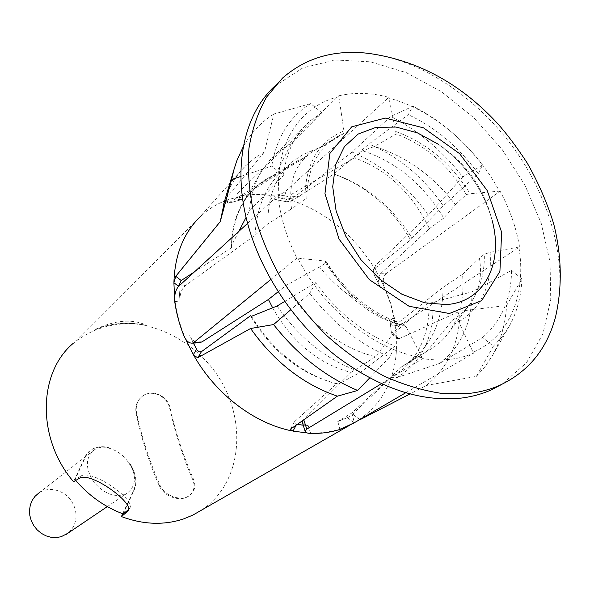 <?xml version="1.0" encoding="UTF-8"?>
<svg xmlns="http://www.w3.org/2000/svg" width="590" height="590" viewBox="0 0 590 590"><rect width="100%" height="100%" fill="white"/><g stroke="black" fill="none" stroke-linecap="round" stroke-linejoin="round"><path stroke-width="0.44" stroke-dasharray="2.95 2.21" d="M272.786 198.904L286.165 201.714L272.786 198.904C278.436 199.354 283.104 198.727 286.799 197.023L354.546 157.877L362.629 150.782L374.458 146.431C406.458 156.564 433.421 175.982 455.362 204.686L443.754 218.071C423.303 184.287 396.266 161.859 362.629 150.782M379.768 286.275L373.595 273.812L379.768 286.275C377.939 280.7 378.161 276.533 380.432 273.76L429.395 228.662C412.174 193.21 387.224 169.61 354.546 157.877M286.165 201.714L291.165 201.315L333.8 174.109C365.94 185.503 391.539 207.444 410.603 239.924L373.647 269.394L373.256 269.881L373.595 273.812M443.754 218.071L429.395 228.662M455.362 204.686L466.299 194.575C448.422 165.023 425.051 144.823 396.178 133.974L374.458 146.431M271.562 198.778L270.345 195.083C276.223 195.644 281.128 194.538 285.051 191.765L388.854 97.328C371.213 92.667 354.502 92.165 338.719 95.809L343.926 130.943L344.007 133.377L340.932 134.727C318.755 145.944 307.405 166.992 306.866 197.864L291.519 208.926C287.809 179.235 296.947 158.917 318.925 147.972L323.217 146.173L344.007 133.377M396.178 133.974L388.854 97.328M230.13 202.746L242.593 199.376L229.444 202.975L230.13 202.746L226.759 200.047L241.723 195.991C251.016 194.383 260.596 194.198 270.463 195.445L286.924 198.793L285.287 201.522M291.165 201.315L293.082 198.093L286.924 198.793M466.299 194.575L470.112 193.741L499.391 191.167C475.459 146.357 432.485 109.578 389.171 98.198M380.432 273.76L386.133 273.649L500.114 191.182L499.391 191.167M270.345 195.083L255.772 194.287L243.618 195.305L241.627 195.629L242.593 199.376M338.933 421.135L348.248 417.263L337.797 421.525L351.795 413.044L401.569 366.892L415.39 357.378C433.657 340.423 442.876 317.073 443.046 287.345L394.695 325.673C392.564 326.041 390.986 324.212 389.961 320.2L389.702 318.969L394.496 318.364C395.551 323.091 397.608 325.267 400.676 324.891L519.554 246.981C516.361 228.035 509.878 209.435 500.114 191.182M394.496 318.364L390.492 302.766L386.538 291.762L384.415 287.419L390.189 302.788L394.194 318.401L396.458 335.791L391.259 331.639L391.369 332.48L389.961 320.2M386.133 273.649C382.903 276.88 382.431 281.467 384.717 287.411M389.702 318.969L391.259 331.639M391.369 332.48L392.239 334.309L393.272 334.08L429.026 302.08C429.712 330.179 421.282 352.341 403.744 368.566L391.148 377.349L352.717 414.099L348.248 417.263M452.56 320.245L461.181 314.101L467.494 307.589L461.55 313.688L452.56 320.245L426.924 351.338L401.569 366.892M453.4 319.47C455.495 318.408 457.265 319.227 458.696 321.926L473.128 352.267C509.944 336.551 526.752 293.488 518.846 247.048L519.554 246.981M405.588 392.837L473.423 353.24L473.128 352.267M479.441 258.169C481.13 268.944 480.739 278.775 478.269 287.669C476.123 293.26 484.943 278.532 484.316 254.261L479.441 258.169L462.531 274.32C464.647 297.994 459.676 317.936 447.603 334.161C442.021 341.344 435.162 347.053 427.027 351.286L426.924 351.338M443.046 287.345L462.531 274.32M393.272 334.08L399.054 338.704L397.667 338.645L396.458 335.791M518.846 247.048L490.113 252.314L484.316 254.261M374.008 274.697L376 270.854L384.415 287.419L380.248 287.529M381.295 383.78L422.595 358.632C441.512 361.464 458.452 359.664 473.423 353.24M272.646 307.825C292.478 342.495 318.607 364.023 351.043 372.415L302.604 420.67M351.043 372.415L375.69 356.589L399.821 324.847L402.579 323.571L406.097 326.587L422.595 358.632M193.365 343.092L190.607 337.045C192.768 340.659 195.408 342.591 198.528 342.834M190.607 337.045L193.424 343.085M297.198 424.461L295.679 424.188L294.1 422.211L294.521 421.688L336.897 383.529C325.975 381.111 315.237 376.87 304.676 370.815C282.92 358.307 264.844 339.965 250.448 315.775M295.679 424.188L297.242 424.431M303.171 425.132L308.128 425.471L303.186 425.169M302.331 422.499L303.747 424.35L306.933 425.39M326.307 262.653L341.802 284.653L350.475 294.462C351.537 295.634 355.209 299.329 350.962 296.704C339.28 288.2 328.792 278.296 319.492 266.982L326.307 262.653L326.388 261.908L324.389 260.972L297.817 258.132C323.674 309.912 375.852 350.91 422.248 357.636M270.788 279.512L296.91 258.14L297.817 258.132M319.492 266.982L286.01 285.486L278.156 291.748M286.01 285.486C305.974 321.425 341.839 349.531 375.69 356.589M308.128 425.471L310.561 433.06L307.043 432.913M351.611 424.254L339.803 429.048C330.658 431.939 320.916 433.274 310.561 433.06L310.694 433.458M339.906 429.446L337.797 421.525M247.616 223.337L278.185 195.43C280.095 216.191 286.334 237.092 296.91 258.14M241.531 199.553L237.932 199.464L239.614 197.967L304.182 157.921L298.09 160.502L284.395 169.352C266.658 184.146 256.849 206.139 254.969 235.314L185.562 285.508C181.86 288.628 179.972 293.326 179.898 299.602L180.053 301.011L175.083 301.534L174.581 297.397M178.822 286.135L179.898 299.602M180.053 301.011L178.785 286.172L185.562 285.508M194.39 271.924L231.479 247.734C232.947 212.938 246.443 189.102 271.983 176.211L275.515 174.633L228.994 202.695L228.293 203.226L229.444 202.975M239.614 197.967L238.227 192.576L338.719 95.809M323.217 146.173L312.014 150.642L304.182 157.921M338.977 96.701C300.229 105.477 274.291 144.314 279.07 195.379L304.942 197.075L306.866 197.864M254.969 235.314L267.867 223.839L291.519 208.926M312.014 150.642L301.969 155.155L292.92 161.321C275.973 175.606 267.617 196.448 267.867 223.839M279.07 195.379L278.185 195.43M185.71 339.235L184.353 335.976C179.766 324.522 176.675 313.039 175.083 301.534L174.714 301.571M183.977 335.998L189.973 335.717M274.66 86.214L302.906 67.835L335.253 59.996L370.432 61.817L406.451 72.718L441.475 91.76L473.836 117.771L502.075 149.381L524.901 185.076L541.192 223.219L550.042 262.019L550.758 299.565L542.925 333.837L526.531 362.739L502.024 384.26M238.227 192.576L236.767 194.921C236.959 195.91 238.581 196.145 241.627 195.629M368.344 53.351C421.806 60.018 477.819 97.94 514.923 149.779C551.798 201.758 568.568 266.134 555.544 316.926M293.082 198.093L352.105 152.095L390.735 116.429L412.904 106.259L408.258 114.674L368.934 144.063L333.8 174.109M410.603 239.924L412.034 238.183C392.099 206.5 366.043 185.12 333.874 174.035M399.054 338.704L460.038 311.144L506.596 305.487L521.892 278.915L511.604 270.382L472 291.799L432.898 302.323L429.026 302.08M391.148 377.349L397.417 377.401C422.425 361.419 434.255 336.396 432.898 302.323M275.515 174.633L291.217 143.584L321.808 112.808L310.716 103.597L273.878 114.032L264.497 151.918L224.989 199.494L228.994 202.695M238.817 231.369L231.428 245.897L231.479 247.734M240.897 176.41L271.725 166.1L283.384 175.577L249.415 210.977L246.104 217.304M369.606 378.006L389.806 356.935L395.064 346.057L360.888 372.039L338.254 384.171L336.897 383.529M251.48 316.299C265.766 339.929 284.181 358.314 306.726 371.464C317.125 377.386 327.634 381.619 338.254 384.171M376 270.854L375.395 265.766L375.852 265.146L373.647 269.394M226.759 200.047L224.672 200.327L224.989 199.494M397.417 377.401L439.668 363.411L482.576 337.473L493.351 346.227L476.373 376.368L426.334 385.462L409.88 394.024M284.66 301.438L315.628 282.684L309.765 293.311L290.745 309.743M439.668 363.411C461.166 346.832 471.941 322.966 472 291.799M354.944 422.477C384.215 404.047 398.088 375.432 396.561 336.632M426.334 385.462C448.135 367.71 459.367 342.938 460.038 311.144M264.497 151.918L254.423 158.209L245.366 166.011C236.074 175.363 229.171 186.941 224.657 200.748M226.073 200.283L217.887 203.993L211.486 207.739L205.475 212.09L198.904 218.005L245.366 166.011M412.034 238.183L443.252 205.873L478.284 173.726L482.458 165.082C462.87 139.343 439.69 119.733 412.904 106.259M482.458 165.082L462.752 176.941C442.382 150.752 418.376 130.582 390.735 116.429M310.716 103.597C289.661 116.473 276.658 137.308 271.725 166.1M273.878 114.032C261.311 121.909 251.141 132.721 243.375 146.453M309.765 293.311C332.605 323.032 359.288 344.243 389.806 356.935M462.752 176.941L428.311 215.166C407.734 186.13 382.335 165.112 352.105 152.095M476.373 376.368L485.29 366.405L492.716 355.128C500.829 340.437 505.46 323.888 506.596 305.487M478.284 173.726C458.932 147.161 435.59 127.477 408.258 114.674M321.808 112.808L310.502 120.581C295.31 133.539 286.275 151.873 283.384 175.577M315.628 282.684C337.871 313.069 364.355 334.191 395.064 346.057M493.351 346.227L502.164 336.809L509.421 325.953C517.032 312.162 521.184 296.482 521.892 278.915M482.576 337.473C501.434 321.417 511.117 299.056 511.604 270.382M443.252 205.873C423.303 177.103 398.53 156.498 368.934 144.063M291.217 143.584L276.976 152.958L274.593 155.074L268 162.08L262.284 170.067C255.072 181.683 250.78 195.32 249.415 210.977M277.086 306.018C299.89 338.844 327.826 360.859 360.888 372.039M375.572 270.006C353.712 234.289 324.456 210.615 287.802 198.992M201.559 510.107C244.68 481.47 247.955 413.664 212.666 368.603C192.458 343.358 163.319 326.624 133.421 323.726C110.551 322.951 90.477 329.5 73.189 343.358L202.621 214.487M95.071 329.537C111.458 322.951 128.804 321.609 147.109 325.503C132.514 318.607 115.168 319.957 95.071 329.537C111.466 322.848 128.812 321.506 147.109 325.503M123.103 513.912L133.827 490.924C137.485 482.768 136.202 473.637 129.984 463.534C136.88 476.919 135.759 486.927 126.614 493.557C115.36 498.218 104.305 494.243 93.427 481.624C85.13 467.951 85.41 457.361 94.26 449.868C98.36 447.213 103.294 446.49 109.062 447.714C103.036 446.099 97.719 446.431 93.117 448.71L88.942 451.741L85.919 455.937L74.982 479.611L80.255 476.462L78.942 478.564M80.255 476.462C90.698 467.818 136.371 499.996 129.719 508.197L128.635 509.539M74.982 479.611L75.697 480.459M122.661 513.75L133.185 491.463C137.028 482.753 135.494 473.165 128.591 462.678C123.664 455.458 117.38 450.701 109.74 448.407L109.062 447.714M129.984 463.534L128.591 462.678M94.26 449.868L38.711 493.085C43.299 490.039 48.417 488.911 54.073 489.707C65.018 492.031 72.127 498.749 75.395 509.871C77.312 519.547 74.775 527.357 67.784 533.308M109.74 448.407C103.221 446.387 97.49 446.608 92.571 449.056L88.861 451.63L85.668 455.679L73.544 481.713M192.701 479.574C183.011 457.324 175.341 433.591 169.699 408.383C167.427 396.473 152.589 389.334 143.23 395.625C137.227 399.762 134.859 405.714 136.128 413.487C141.585 439.026 149.27 463.069 159.182 485.622C163.327 496.006 179.316 502.326 188.328 496.33C194.007 492.112 195.46 486.529 192.701 479.574L193.409 479.102C183.284 455.915 175.518 432.234 170.104 408.051C167.803 396.178 152.95 389.09 143.621 395.352C137.64 399.452 135.302 405.382 136.6 413.14C141.866 437.706 149.646 461.704 159.956 485.135C164.153 495.46 180.105 501.721 189.139 495.755C194.781 491.566 196.205 486.013 193.409 479.102M428.311 215.166L375.852 265.146M275.508 174.559C262.218 179.965 251.591 188.94 243.626 201.492C235.889 214.008 231.826 228.809 231.428 245.897M285.051 191.765L286.799 197.023M395.978 131.6C426.223 142.551 450.937 163.268 470.112 193.741M402.174 324.22L395.875 325.038M351.795 413.044L354.406 422.706M447.603 334.161L471.041 302.773L475.437 294.867L478.269 287.669M490.113 252.314C492.274 284.542 481.801 307.744 458.696 321.926M303.798 419.829L303.629 419.298M296.092 425.235L296.541 424.358M294.521 421.688L290.723 428.989M406.097 326.587C373.064 317.051 345.829 295.177 324.389 260.972M350.962 296.704C366.338 310.62 382.622 320.001 399.821 324.847M304.942 197.075C305.568 163.445 318.563 141.401 343.926 130.943M489.449 211.552L491.994 219.915C482.959 188.8 465.023 163.563 438.2 144.181C462.28 161.335 479.36 183.792 489.449 211.552M359.76 419.586L352.717 414.099M347.473 417.646L354.162 422.846M133.827 490.924L133.185 491.463M170.104 408.051L169.699 408.383M136.6 413.14L136.128 413.487M85.919 455.937L85.321 456.321M159.956 485.135L159.182 485.622M394.695 325.673L400.676 324.891M415.397 357.385L403.752 368.573M401.679 366.84L427.027 351.286M397.667 338.645L392.239 334.309M290.391 429.343L294.093 422.211M326.314 261.783C346.773 293.761 372.194 314.359 402.587 323.563M298.09 160.502L271.983 176.211M340.917 134.734L318.925 147.972M284.38 169.33L292.92 161.321M236.767 194.921L237.888 199.302M275.471 85.462L282.404 78.19M491.994 219.915L489.368 210.652C480.002 182.76 462.944 160.605 438.2 144.181M304.661 370.844L306.726 371.464M373.256 269.873L375.395 265.766M228.293 203.226L224.672 200.327M276.976 152.958L310.502 120.581M349.678 425.257L350.335 424.881M129.726 508.204L128.141 510.918M126.614 493.557L107.321 506.596M143.621 395.352L143.23 395.625M93.117 448.71L92.571 449.056M509.421 325.953L492.716 355.128M189.139 495.755L188.328 496.33M243.626 201.492L262.284 170.067"/><path stroke-width="0.89" d="M381.295 383.78L306.785 429.129L305.163 431.32C305.487 432.588 307.331 433.303 310.694 433.458C321.034 433.665 330.769 432.33 339.906 429.446L354.406 422.706L405.588 392.837M198.528 342.834L201.854 341.971L268.443 299.477L272.646 307.825M193.424 343.085L197.119 350.143L193.365 343.092M284.66 301.438L277.086 306.018L251.48 316.299L250.448 315.775L201.419 351.692L199.258 351.891L197.119 350.143M297.242 424.431L303.171 425.132M302.604 420.67L302.331 422.499M303.186 425.169L297.198 424.461M201.854 341.971L193.999 342.355L270.788 279.512M278.156 291.748L268.443 299.477M307.043 432.913L293.031 431.143L296.092 425.235M290.745 309.743L273.583 324.559L250.603 328.497C274.35 361.884 303.275 384.437 337.377 396.17L290.723 428.989L290.391 429.343L293.031 431.143M193.999 342.355L192.303 343.137C188.992 343.336 186.219 340.954 183.977 335.998C179.397 324.544 176.307 313.069 174.714 301.571C174.249 294.845 175.606 289.712 178.785 286.172L247.616 223.337M178.785 286.172L178.807 285.523L178.822 286.135M178.807 285.523L181.204 280.523L194.39 271.924M174.581 297.397L173.895 282.713L178.586 286.364M181.204 280.523L175.768 276.297L173.895 282.713M502.024 384.26L490.843 390.086C481.956 394.002 472.347 396.642 462.029 397.999C421.4 402.469 379.473 388.5 336.226 356.094C295.502 323.954 262.867 275.928 248.884 227.895C231.73 169.559 243.397 115.072 274.66 86.214M470.746 393.235L443.134 393.604C423.679 390.897 403.87 385.005 383.699 375.919C363.676 365.07 344.545 351.485 326.307 335.179C308.939 317.538 293.621 298.201 280.361 277.167C268.546 255.536 259.541 233.581 253.346 211.294C248.884 189.228 247.424 168.194 248.965 148.179C252.166 129.099 258.036 112.085 266.555 97.121L282.404 78.19C305.849 57.68 334.493 49.398 368.344 53.351C417.241 60.136 460.097 83.286 496.905 122.794C506.154 132.971 516.191 146.268 527.003 162.678C538.198 182.258 547.07 202.547 553.604 223.529C561.776 255.581 562.425 286.711 555.544 316.926C547.011 349 528.389 371.803 499.656 385.344C490.747 389.26 481.108 391.893 470.746 393.235M246.104 217.304L238.817 231.369M175.768 276.297L220.247 221.611L231.641 179.515L240.897 176.41M337.377 396.17L357.658 390.462L369.606 378.006M196.566 349.251L193.321 354.656L185.71 339.235M193.321 354.656L193.881 355.541L197.82 357.717L201.419 351.692M354.162 422.846L359.76 419.586M354.214 422.882L351.611 424.254M409.88 394.024L359.952 419.733M250.603 328.497L197.82 357.717M224.657 200.748L220.247 221.611M198.904 218.005C183.225 234.046 174.906 255.293 173.947 281.74M243.375 146.453L236.686 161.07L233.869 169.891L231.641 179.515M273.583 324.559C297.685 355.143 325.709 377.106 357.658 390.462M73.189 343.358C37.981 372.821 36.536 438.591 73.544 481.713L78.942 478.564C89.178 470.2 134.645 502.901 128.133 510.911L121.437 516.589C143.186 524.628 163.85 525.425 183.431 518.979L192.797 515.129L201.559 510.107M193.881 355.541C215.616 394.186 254.592 423.679 292.183 430.936M128.635 509.539L126.098 512.961M75.697 480.459C89.164 495.961 104.968 507.112 123.103 513.912L127.654 510.306M121.437 516.589L122.661 513.75M67.784 533.308L61.124 536.723L56.19 537.593L51.079 537.306L46.042 535.868L41.33 533.353L37.163 529.872L33.755 525.594L31.27 520.741L29.832 515.535L29.5 510.239L30.297 505.114L32.162 500.401L35.017 496.33L38.711 493.085M306.785 429.129L303.798 419.829M449.374 313.497L481.617 300.635L499.914 271.43L501.64 232.268L487.237 190.592L459.625 153.673L423.568 127.883L385.255 118.081L351.714 126.821L329.847 153.503L324.965 193.623L339.007 239.031L369.325 279.645L409.113 306.298L449.374 313.497M491.994 219.915C503.949 262.462 484.678 302.11 446.313 304.58L424.623 302.795L401.915 294.233L380.026 279.431L360.756 259.519L345.718 236.111L336.138 211.154L332.716 186.683L335.592 164.654L344.368 146.696L358.196 134.033L375.889 127.396L396.082 127.049L417.329 132.824L438.2 144.181M302.375 422.632L305.155 431.32M192.303 343.144L199.693 342.775M490.843 390.086L499.656 385.344M223.477 204.723L233.869 169.891M192.797 515.129L349.678 425.257M107.321 506.596L65.652 534.754"/></g></svg>
